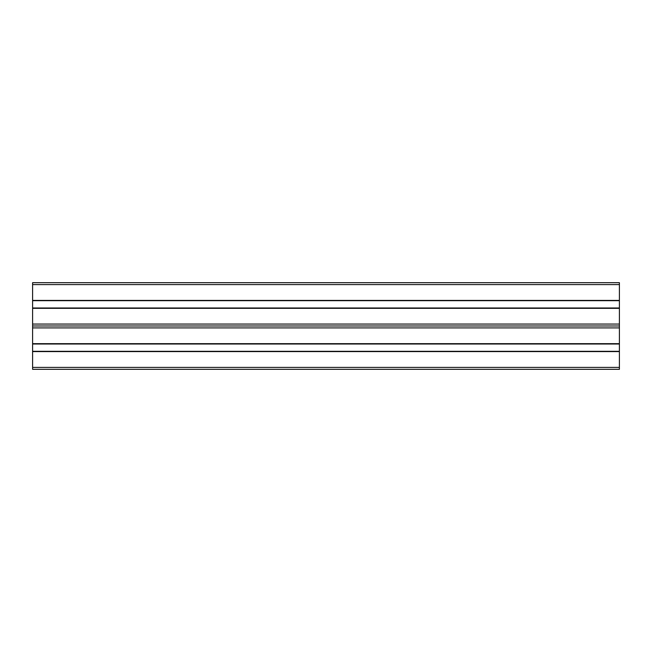<?xml version="1.0" encoding="UTF-8"?>
<svg xmlns="http://www.w3.org/2000/svg" width="652" height="652" viewBox="0 0 652 652"><rect width="100%" height="100%" fill="white"/><g stroke="black" fill="none" stroke-linecap="round" stroke-linejoin="round"><path stroke-width="0.98" d="M32.6 351.591L32.6 282.683L619.4 282.683L619.4 369.317L32.6 369.317L32.6 351.591L619.4 351.591M32.6 343.669L619.4 343.669M32.6 325.984L619.4 325.984M32.6 308.331L619.4 308.331M32.6 300.409L619.4 300.409M32.6 282.683L619.4 282.683L32.6 282.683M32.6 367.394L619.4 367.394M32.6 351.314L619.4 351.314M32.6 344.003L619.4 344.003M32.6 327.907L619.4 327.907M32.6 324.06L619.4 324.06M32.6 307.997L619.4 307.997M32.6 300.686L619.4 300.686M32.6 284.606L619.4 284.606"/></g></svg>
